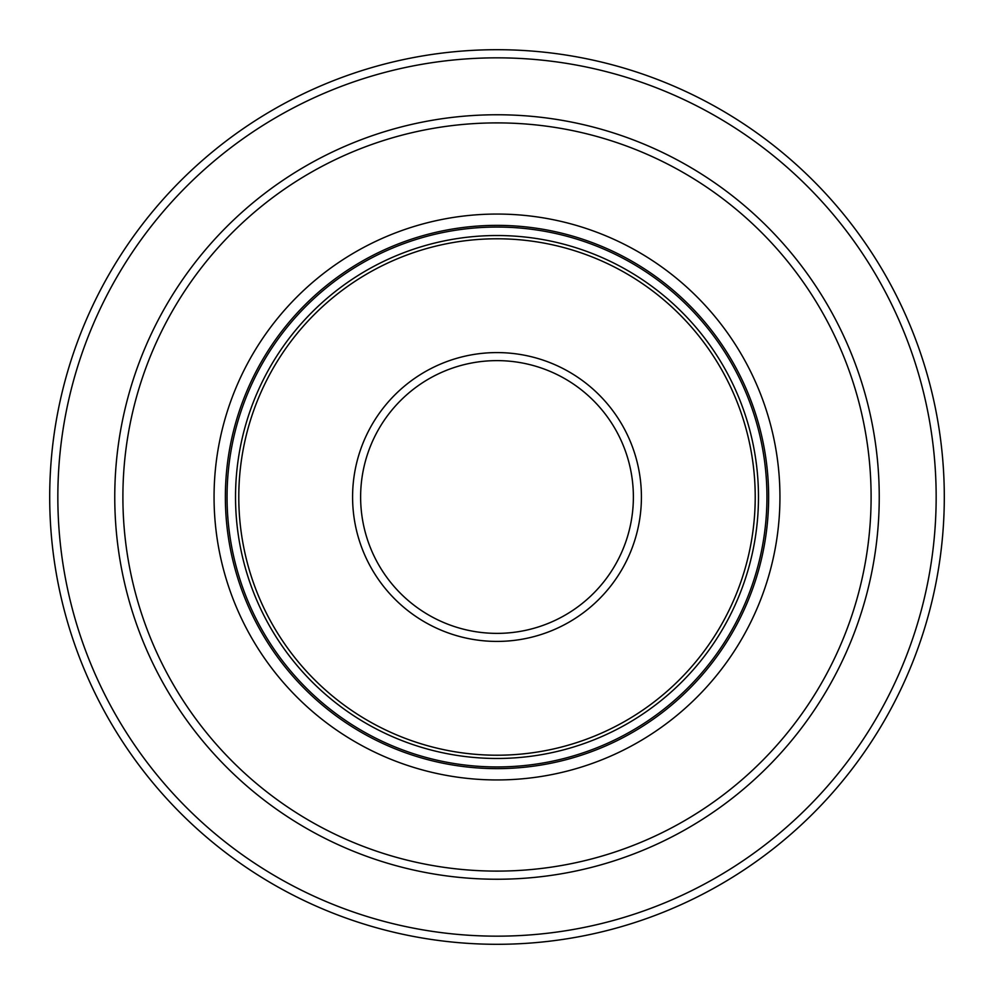 <?xml version="1.0" encoding="UTF-8"?>
<svg xmlns="http://www.w3.org/2000/svg" width="994" height="994" viewBox="0 0 994 994"><rect width="100%" height="100%" fill="white"/><g stroke="black" fill="none" stroke-linecap="round" stroke-linejoin="round"><path stroke-width="1.49" d="M871.104 497A374.104 374.104 0 0 1 497 871.104A374.104 374.104 0 0 1 122.896 497A374.104 374.104 0 0 1 497 122.896A374.104 374.104 0 0 1 871.104 497M779.942 497A282.942 282.942 0 0 0 497 214.058A282.942 282.942 0 0 0 214.058 497A282.942 282.942 0 0 0 497 779.942A282.942 282.942 0 0 0 779.942 497M497 944.3A447.3 447.3 0 0 1 49.7 497A447.3 447.3 0 0 1 497 49.7A447.3 447.3 0 0 1 944.3 497A447.3 447.3 0 0 1 497 944.3M755.216 497A258.216 258.216 0 0 1 497 755.216A258.216 258.216 0 0 1 238.784 497A258.216 258.216 0 0 1 497 238.784A258.216 258.216 0 0 1 755.216 497M497 879.243A382.243 382.243 0 0 0 879.243 497A382.243 382.243 0 0 0 497 114.757A382.243 382.243 0 0 0 114.757 497A382.243 382.243 0 0 0 497 879.243M497 936.162A439.162 439.162 0 0 1 57.838 497A439.162 439.162 0 0 1 497 57.838A439.162 439.162 0 0 1 936.162 497A439.162 439.162 0 0 1 497 936.162M768.635 497A271.635 271.635 0 0 0 497 225.365A271.635 271.635 0 0 0 225.365 497A271.635 271.635 0 0 0 497 768.635A271.635 271.635 0 0 0 768.635 497M766.946 497A269.946 269.946 0 0 1 497 766.946A269.946 269.946 0 0 1 227.054 497A269.946 269.946 0 0 1 497 227.054A269.946 269.946 0 0 1 766.946 497M758.472 497A261.472 261.472 0 0 0 497 235.528A261.472 261.472 0 0 0 235.528 497A261.472 261.472 0 0 0 497 758.472A261.472 261.472 0 0 0 758.472 497M641.416 497A144.416 144.416 0 0 0 497 352.584A144.416 144.416 0 0 0 352.584 497A144.416 144.416 0 0 0 497 641.416A144.416 144.416 0 0 0 641.416 497M633.377 497A136.377 136.377 0 0 1 497 633.377A136.377 136.377 0 0 1 360.623 497A136.377 136.377 0 0 1 497 360.623A136.377 136.377 0 0 1 633.377 497"/></g></svg>
